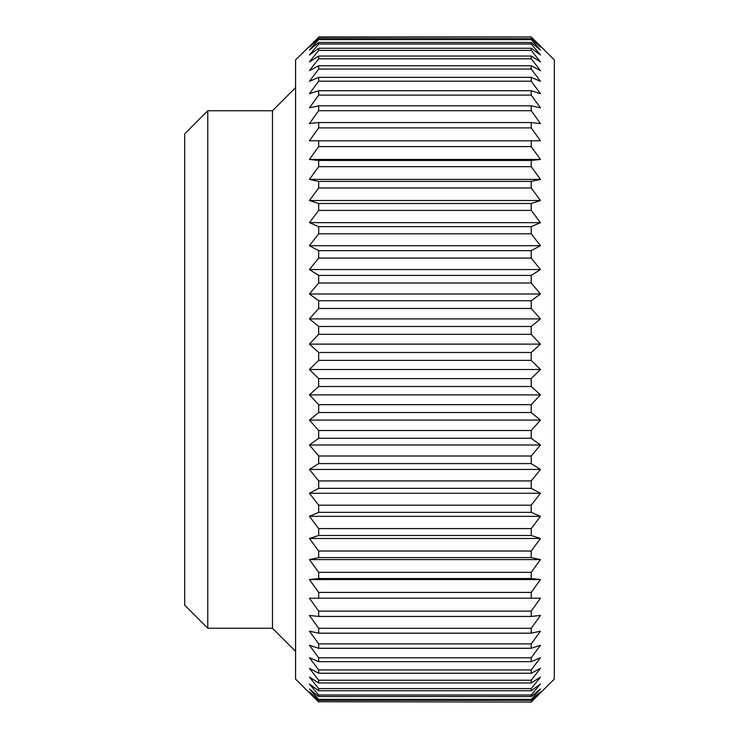<?xml version="1.0" encoding="UTF-8"?>
<svg xmlns="http://www.w3.org/2000/svg" width="739" height="739" viewBox="0 0 739 739"><rect width="100%" height="100%" fill="white"/><g stroke="black" fill="none" stroke-linecap="round" stroke-linejoin="round"><path stroke-width="1.11" d="M531.221 37.264L540.458 47.065L531.221 38.687L318.675 38.687L309.438 47.065L318.675 37.264L531.221 36.95L554.324 59.924L554.324 679.076L531.221 702.05L318.675 701.736L531.221 702.05M531.221 38.687L531.221 39.62L540.458 50.049L531.221 42.474L531.221 44.007L540.458 55L531.221 48.266L531.221 50.409L540.458 61.9L531.221 56.044L531.221 58.778L540.458 70.685L531.221 65.753L531.221 69.06L540.458 81.318L531.221 77.336L531.221 81.188L540.458 93.724L531.221 90.721L531.221 95.1L540.458 107.839L531.221 105.816L531.221 110.702L540.458 123.561L531.221 122.545L531.221 127.902L540.458 140.798L531.221 140.798L531.221 146.59L540.458 159.448L531.221 160.455L531.221 166.654L540.458 179.392L531.221 181.406L531.221 187.974L540.458 200.509L531.221 203.511L531.221 210.403L540.458 222.661L531.221 226.651L531.221 233.82L540.458 245.727L531.221 250.66L531.221 258.068L540.458 269.55L531.221 275.407L531.221 283L540.458 293.993L531.221 300.736L531.221 308.477L540.458 318.906L531.221 326.481L531.221 334.324L540.458 344.125L531.221 352.494L531.221 360.383L540.458 369.5L531.221 378.617L531.221 386.506L540.458 394.875L531.221 404.676L531.221 412.519L540.458 420.094L531.221 430.523L531.221 438.264L540.458 445.007L531.221 456L531.221 463.593L540.458 469.45L531.221 480.932L531.221 488.34L540.458 493.273L531.221 505.18L531.221 512.349L540.458 516.339L531.221 528.597L531.221 535.489L540.458 538.491L531.221 551.026L531.221 557.594L540.458 559.608L531.221 572.346L531.221 578.545L540.458 579.552L531.221 592.41L531.221 598.202L540.458 598.202L531.221 611.098L531.221 616.455L540.458 615.439L531.221 628.298L531.221 633.184L540.458 631.161L531.221 643.9L531.221 648.279L540.458 645.276L531.221 657.812L531.221 661.664L540.458 657.682L531.221 669.94L531.221 673.247L540.458 668.315L531.221 680.222L531.221 682.956L540.458 677.1L531.221 688.591L531.221 690.734L540.458 684L531.221 694.993L531.221 696.526L540.458 688.951L531.221 699.38L531.221 700.313L540.458 691.935L531.221 701.736M207.779 110.748L207.779 628.252L184.676 605.149L184.676 133.851L207.779 110.748L272.469 110.748L295.572 87.655M272.469 110.748L272.469 628.252L207.779 628.252M295.572 651.345L272.469 628.252M318.675 702.05L295.572 679.076L295.572 59.924L318.675 37.264M318.675 701.736L309.438 691.935L318.675 700.313L531.221 700.313M531.221 699.38L318.675 699.38L318.675 700.313M318.675 699.38L309.438 688.951L318.675 696.526L531.221 696.526M531.221 694.993L318.675 694.993L318.675 696.526M318.675 694.993L309.438 684L318.675 690.734L531.221 690.734M531.221 688.591L318.675 688.591L318.675 690.734M318.675 688.591L309.438 677.1L318.675 682.956L531.221 682.956M531.221 680.222L318.675 680.222L318.675 682.956M318.675 680.222L309.438 668.315L318.675 673.247L531.221 673.247M531.221 669.94L318.675 669.94L318.675 673.247M318.675 669.94L309.438 657.682L318.675 661.664L531.221 661.664M531.221 657.812L318.675 657.812L318.675 661.664M318.675 657.812L309.438 645.276L318.675 648.279L531.221 648.279M531.221 643.9L318.675 643.9L318.675 648.279M318.675 643.9L309.438 631.161L318.675 633.184L531.221 633.184M531.221 628.298L318.675 628.298L318.675 633.184M318.675 628.298L309.438 615.439L318.675 616.455L531.221 616.455M531.221 611.098L318.675 611.098L318.675 616.455M318.675 611.098L309.438 598.202L531.221 598.202L318.675 598.202L318.675 592.41L309.438 579.552L318.675 578.545L531.221 578.545M531.221 572.346L318.675 572.346L318.675 578.545M318.675 572.346L309.438 559.608L318.675 557.594L531.221 557.594M531.221 551.026L318.675 551.026L318.675 557.594M318.675 551.026L309.438 538.491L318.675 535.489L531.221 535.489M531.221 528.597L318.675 528.597L318.675 535.489M318.675 528.597L309.438 516.339L318.675 512.349L531.221 512.349M531.221 505.18L318.675 505.18L318.675 512.349M318.675 505.18L309.438 493.273L318.675 488.34L531.221 488.34M531.221 480.932L318.675 480.932L318.675 488.34M318.675 480.932L309.438 469.45L318.675 463.593L531.221 463.593M531.221 456L318.675 456L318.675 463.593M318.675 456L309.438 445.007L318.675 438.264L531.221 438.264M531.221 430.523L318.675 430.523L318.675 438.264M318.675 430.523L309.438 420.094L318.675 412.519L531.221 412.519M531.221 404.676L318.675 404.676L318.675 412.519M318.675 404.676L309.438 394.875L318.675 386.506L531.221 386.506M531.221 378.617L318.675 378.617L318.675 386.506M318.675 378.617L309.438 369.5L318.675 360.383L531.221 360.383M531.221 352.494L318.675 352.494L318.675 360.383M318.675 352.494L309.438 344.125L318.675 334.324L531.221 334.324M531.221 326.481L318.675 326.481L318.675 334.324M318.675 326.481L309.438 318.906L318.675 308.477L531.221 308.477M531.221 300.736L318.675 300.736L318.675 308.477M318.675 300.736L309.438 293.993L318.675 283L531.221 283M531.221 275.407L318.675 275.407L318.675 283M318.675 275.407L309.438 269.55L318.675 258.068L531.221 258.068M531.221 250.66L318.675 250.66L318.675 258.068M318.675 250.66L309.438 245.727L318.675 233.82L531.221 233.82M531.221 226.651L318.675 226.651L318.675 233.82M318.675 226.651L309.438 222.661L318.675 210.403L531.221 210.403M531.221 203.511L318.675 203.511L318.675 210.403M318.675 203.511L309.438 200.509L318.675 187.974L531.221 187.974M531.221 181.406L318.675 181.406L318.675 187.974M318.675 181.406L309.438 179.392L318.675 166.654L531.221 166.654M531.221 160.455L318.675 160.455L318.675 166.654M318.675 160.455L309.438 159.448L318.675 146.59L531.221 146.59M531.221 140.798L318.675 140.798L318.675 146.59M318.675 140.798L309.438 140.798L318.675 127.902L531.221 127.902M531.221 122.545L318.675 122.545L318.675 127.902M318.675 122.545L309.438 123.561L318.675 110.702L531.221 110.702M531.221 105.816L318.675 105.816L318.675 110.702M318.675 105.816L309.438 107.839L318.675 95.1L531.221 95.1M531.221 90.721L318.675 90.721L318.675 95.1M318.675 90.721L309.438 93.724L318.675 81.188L531.221 81.188M531.221 77.336L318.675 77.336L318.675 81.188M318.675 77.336L309.438 81.318L318.675 69.06L531.221 69.06M531.221 65.753L318.675 65.753L318.675 69.06M318.675 65.753L309.438 70.685L318.675 58.778L531.221 58.778M531.221 56.044L318.675 56.044L318.675 58.778M318.675 56.044L309.438 61.9L318.675 50.409L531.221 50.409M531.221 48.266L318.675 48.266L318.675 50.409M318.675 48.266L309.438 55L318.675 44.007L531.221 44.007M531.221 42.474L318.675 42.474L318.675 44.007M318.675 42.474L309.438 50.049L318.675 39.62L531.221 39.62M318.675 38.687L318.675 39.62M540.458 159.448L309.438 159.448M540.458 200.509L309.438 200.509M540.458 245.727L309.438 245.727M540.458 293.993L309.438 293.993M540.458 344.125L309.438 344.125M540.458 394.875L309.438 394.875M540.458 445.007L309.438 445.007M540.458 493.273L309.438 493.273M540.458 538.491L309.438 538.491M540.458 579.552L309.438 579.552M531.221 592.41L318.675 592.41M540.458 559.608L309.438 559.608M540.458 516.339L309.438 516.339M540.458 469.45L309.438 469.45M540.458 420.094L309.438 420.094M540.458 369.5L309.438 369.5M540.458 318.906L309.438 318.906M540.458 269.55L309.438 269.55M540.458 222.661L309.438 222.661M540.458 179.392L309.438 179.392M531.221 36.95L318.675 36.95"/></g></svg>
